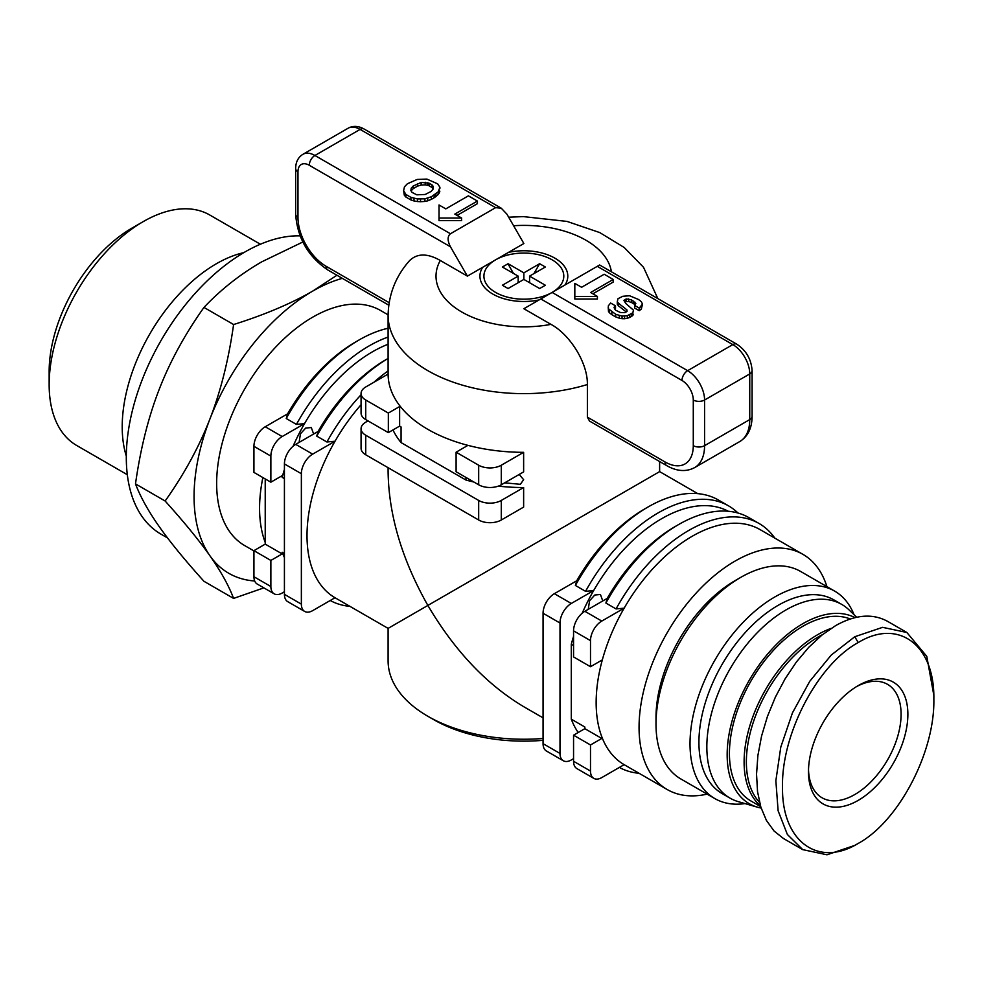 <?xml version="1.0" encoding="UTF-8"?>
<svg xmlns="http://www.w3.org/2000/svg" width="983" height="983" viewBox="0 0 983 983"><rect width="100%" height="100%" fill="white"/><g stroke="black" fill="none" stroke-linecap="round" stroke-linejoin="round"><path stroke-width="1.47" d="M707.121 794.129A135.765 78.382 -60 0 1 667.187 789.521A135.765 78.382 -60 0 1 639.061 727.359A135.765 78.382 -60 0 1 698.335 590.734A135.765 78.382 -60 0 1 802.951 554.363A135.765 78.382 -60 0 1 826.912 586.63M802.951 554.363L760.031 529.579A135.765 78.382 120 0 0 624.144 608.17A135.765 78.382 120 0 0 601.793 661.866A135.765 78.382 120 0 0 596.153 702.587A135.765 78.382 120 0 0 601.793 736.783A135.765 78.382 120 0 0 624.144 764.663A135.765 78.382 120 0 0 624.266 764.737L667.187 789.521M284.419 553.552L282.17 552.249L282.17 553.908L270.866 560.433L270.866 586.519L253.933 576.738L253.933 550.652L265.226 544.127L265.226 542.469A135.765 78.382 -60 0 1 259.573 508.272A135.765 78.382 -60 0 1 262.866 477.566M388.101 337.058A140.557 81.147 120 0 0 296.424 424.398L286.262 418.525L287.577 413.855A135.765 78.382 -60 0 1 355.576 341.986L358.967 340.032A140.557 81.147 -60 0 1 388.101 328.248M253.933 550.922L244.779 545.639A135.765 78.382 -60 0 1 216.653 483.489A135.765 78.382 -60 0 1 275.916 346.852A135.765 78.382 -60 0 1 380.544 310.481L388.101 314.843M697.795 493.65L659.63 471.619L427.863 605.43C401.961 559.573 388.703 514.969 388.101 471.619L388.101 467.699M361.068 404.738A135.765 78.382 120 0 0 335.019 441.232A135.765 78.382 120 0 0 307.015 535.649A135.765 78.382 120 0 0 335.019 597.738A135.765 78.382 120 0 0 335.129 597.811L388.101 628.383L427.863 605.43C454.625 650.795 486.622 684.573 523.865 706.777L543.058 717.86M299.102 442.411L300.454 433.798L305.688 428.084L311.292 427.544L313.638 434.019M575.399 585.45L576.714 580.781A135.765 78.382 -60 0 1 644.713 508.924L648.104 506.958A140.557 81.147 -60 0 1 718.376 500.003L728.55 505.864A140.557 81.147 120 0 0 585.561 591.324L575.399 585.45A140.557 81.147 -60 0 1 648.104 506.958M588.239 609.337L589.591 600.736L594.826 595.01L600.429 594.482L602.763 600.945M392.967 429.952A135.765 78.382 0 0 0 401.064 442.583L401.064 426.941L399.626 426.106L388.334 432.618L388.334 413.057L399.626 406.544L401.064 407.38A135.765 78.382 0 0 0 427.863 429.362A135.765 78.382 0 0 0 465.954 444.832A135.765 78.382 0 0 0 523.632 452.327L501.281 465.229A15.974 9.216 180 0 1 478.684 465.229L478.684 484.791A15.974 9.216 0 0 0 501.281 484.791L501.281 465.229M361.068 393.495L361.068 413.057A15.974 9.216 0 0 0 365.737 419.581L365.737 400.02A15.974 9.216 180 0 1 361.068 393.495A15.974 9.216 180 0 1 365.737 386.983L388.101 374.068A135.765 78.382 0 0 0 401.064 407.38M519.196 474.445L523.632 479.704L520.363 484.3L504.66 482.837M543.058 738.454A135.765 78.382 180 0 1 427.863 716.275L433.503 719.544A127.778 73.774 0 0 0 543.058 740.31M552.237 292.344A39.934 23.051 0 0 0 552.028 259.782A39.934 23.051 0 0 0 495.629 259.819L523.865 243.526L506.921 214.171L501.281 208.212L495.629 207.659L450.447 233.745L314.916 155.486A23.961 13.836 -120 0 0 302.936 154.306C298.168 157.268 295.736 162.011 295.637 168.535A7.987 4.608 180 0 0 297.972 171.792A15.974 9.228 60 0 1 309.276 165.267A7.987 4.608 -60 0 1 314.916 155.486L360.097 129.412L495.629 207.659M856.685 617.238L849.14 609.988A111.804 64.559 120 0 0 841.792 604.447L833.891 599.888A111.804 64.559 120 0 0 747.731 629.845A111.804 64.559 120 0 0 698.925 742.362A111.804 64.559 120 0 0 722.087 793.551L729.988 798.11A111.804 64.559 120 0 0 738.454 801.698L757.438 807.178A107.012 61.782 120 0 0 761.137 808.051M841.792 604.447A111.804 64.559 120 0 0 755.632 634.404A111.804 64.559 120 0 0 706.838 746.933A111.804 64.559 120 0 0 729.988 798.11M854.977 617.631A107.012 61.782 120 0 0 772.994 647.994A107.012 61.782 120 0 0 727.162 754.747A107.012 61.782 120 0 0 757.438 807.178M856.451 686.662A65.492 37.809 -60 0 1 887.538 684.34A65.492 37.809 -60 0 1 901.092 714.322A65.492 37.809 -60 0 1 854.792 794.534A65.492 37.809 -60 0 1 822.046 797.778A65.492 37.809 -60 0 1 808.518 769.701M744.991 803.59A119.791 69.166 -60 0 1 714.825 798.577A119.791 69.166 -60 0 1 690.017 743.738A119.791 69.166 -60 0 1 742.312 623.185A119.791 69.166 -60 0 1 834.628 591.09A119.791 69.166 -60 0 1 854.043 614.707M714.825 798.577L680.814 778.941A119.791 69.166 -60 0 1 656.005 724.102A119.791 69.166 -60 0 1 740.715 577.39A119.791 69.166 -60 0 1 800.617 571.455L834.628 591.09M656.005 724.102L656.005 717.578A111.804 64.559 -60 0 1 735.063 580.646L740.715 577.39M907.874 714.322A70.285 40.573 120 0 0 858.171 685.63A70.285 40.573 120 0 0 808.481 771.704A70.285 40.573 120 0 0 858.184 800.395A70.285 40.573 120 0 0 907.874 714.322M933.85 699.318L933.85 695.411L926.785 656.374L906.854 632.487L882.599 627.338L854.792 636.726L831.213 655.083L809.783 681.268L792.445 712.896L780.785 747.092L775.857 780.735L778.118 810.766L787.358 834.444L802.73 849.631L826.986 854.78L854.792 845.392L858.184 843.439C818.298 867.903 781.792 841.608 782.505 787.408C781.19 733.871 817.917 664.348 858.184 642.587C898.253 617.988 934.87 644.701 933.85 699.318C934.87 752.781 898.253 821.763 858.184 843.439M906.854 632.487L887.649 621.391C872.646 613.183 855.296 614.596 835.587 625.643L821.972 635.055L808.763 647.305L796.365 662.038L785.134 678.786L775.403 697.07L767.477 716.337L761.579 736.009L757.893 755.497L756.541 774.223L757.537 791.634L760.867 807.203L766.433 820.461L774.063 831.016L783.525 838.548L802.73 849.631M760.682 806.613L750.926 800.973A103.817 59.938 -60 0 1 729.423 753.445A103.817 59.938 -60 0 1 771.95 651.987A103.817 59.938 -60 0 1 850.27 618.983M638.532 299.496L641.358 301.707L642.501 304.152L639.22 308.084L634.674 305.467L635.829 303.428L631.442 299.864L626.355 298.943L623.935 300.368L625.716 303.428L633.457 310.149L632.806 312.827L627.301 315.69L622.042 316.084L615.69 314.29L608.477 308.822L608.293 305.897L610.615 303.022L615.493 305.836L614.056 307.396L615.591 310.186L620.396 312.496L624.844 312.655L627.093 311.267L626.859 309.817L618.43 303.206L617.287 301.609L618.024 298.672L622.841 296.276L629.538 295.748L638.532 299.496M641.334 306.487L641.334 309.092L642.501 304.152M641.334 309.092L639.22 310.702L639.22 308.084M639.22 310.702L634.674 308.084L634.674 305.467M635.165 305.111L634.858 302.064M634.858 304.681L633.691 303.772L633.691 301.154M633.691 303.772L631.442 302.469L631.442 299.864M631.442 302.469L628.69 301.498L628.69 298.893M628.69 301.498L626.355 301.548L626.355 298.943M626.355 301.548L625.335 301.916L625.335 299.311M633.371 311.685L633.457 310.149M633.371 314.29L632.806 315.432L632.806 312.827M632.806 315.432L631.59 316.354L631.59 313.749M631.59 316.354L629.771 317.398L629.771 314.793M629.771 317.398L627.301 318.295L627.301 315.69M627.301 318.295L624.586 318.738L624.586 316.133M624.586 318.738L622.042 318.701L622.042 316.084M622.042 318.701L619.327 318.185L619.327 315.568M619.327 318.185L615.69 316.895L615.69 314.29M615.69 316.895L611.868 314.695L611.868 312.09M611.868 314.695L609.472 312.815L609.472 310.21M609.472 312.815L608.477 311.427L608.477 308.822M608.477 311.427L608.219 307.249M614.645 309.08L615.493 308.441L615.493 305.836M614.436 308.834L614.436 306.622M626.859 311.451L626.859 309.817M626.22 311.918L618.43 305.824L618.43 303.206M618.43 305.824L617.287 304.214L617.287 301.609M432.016 184.878L433.343 186.537L433.233 189.031L430.984 191.488L425.209 194.474L416.829 194.818L412.086 192.422L410.869 190.567L411.201 188.208L413.192 186.033L421.166 182.445L429.03 183.157L432.016 184.878L432.016 187.483L433.233 189.006M411.164 191.021L411.201 188.208M411.201 190.813L413.192 188.638L413.192 186.033M413.192 188.638L417.505 186.143L417.505 183.538M417.505 186.143L421.166 185.062L421.166 182.445M421.166 185.062L425.258 184.865L425.258 182.26M425.258 184.865L427.802 185.308L427.802 182.703M427.802 185.308L429.03 185.762L429.03 183.157M429.03 185.762L432.016 187.483M437.681 183.846L439.917 187.286L438.185 191.857L431.365 196.747L424.902 198.824L417.443 198.935L410.906 197.337L405.893 194.437L403.62 190.641L404.455 186.831L407.429 183.735L417.185 179.447L426.868 179.078L437.681 183.846M439.868 188.564L439.917 187.286M439.868 191.169L439.118 193.11L439.118 190.505M439.118 193.11L438.185 194.474L438.185 191.857M438.185 194.474L435.85 196.563L435.85 193.958M435.85 196.563L434.13 197.755L434.13 195.15M434.13 197.755L431.365 199.352L431.365 196.747M431.365 199.352L427.74 200.827L427.74 198.222M427.74 200.827L424.902 201.429L424.902 198.824M424.902 201.429L420.54 201.724L420.54 199.119M420.54 201.724L417.443 201.54L417.443 198.935M417.443 201.54L414.015 200.962L414.015 198.357M414.015 200.962L410.906 199.942L410.906 197.337M410.906 199.942L405.893 197.042L405.893 194.437M405.893 197.042L404.308 195.199L404.308 192.594M404.308 195.199L403.62 190.641M613.22 279.467L590.636 292.504L597.406 296.411L574.822 296.411L574.822 283.374L581.604 287.282L604.189 274.245L613.22 279.467L613.22 282.072L592.896 293.806M574.822 296.411L574.822 299.029L597.406 299.029L597.406 296.411M477.419 201.06L454.834 214.097L461.605 218.017L439.02 218.017L439.02 204.968L445.803 208.887L468.387 195.838L477.419 201.06L477.419 203.665L457.095 215.4M439.02 218.017L439.02 220.622L461.605 220.622L461.605 218.017M681.981 380.458A15.974 9.228 60 0 1 693.285 400.02L693.285 445.668A39.934 23.051 60 0 1 665.049 461.961A7.987 4.608 120 0 0 666.695 465.623L589.53 421.068L587.379 417.136L587.379 384.525C587.822 362.666 569.575 334.245 550.959 324.365L523.865 308.723L540.81 298.943L681.981 380.458A7.987 4.608 -60 0 1 687.633 370.677L552.102 292.43L540.81 298.943M597.283 266.344L732.814 344.591A7.987 4.608 -60 0 1 736.808 344.197L599.618 264.992L552.102 292.43M551.967 292.504A39.934 23.051 0 0 1 495.629 292.43A39.934 23.051 0 0 1 495.629 259.819L467.392 276.125L450.447 246.782C447.363 240.651 447.363 236.313 450.447 233.745M388.101 374.068L388.101 315.248C388.555 294.519 395.67 276.346 409.469 260.741C417.099 253.221 427.372 253.135 440.298 260.483L467.392 276.125M619.364 767.428A140.557 81.147 120 0 0 639.073 773.289M774.837 538.131A140.557 81.147 120 0 0 759.036 523.472A140.557 81.147 120 0 0 616.058 608.932L605.897 603.058A140.557 81.147 -60 0 1 678.589 524.566A140.557 81.147 -60 0 1 748.874 517.611L759.036 523.472M590.5 640.633L590.5 666.72L573.556 656.939L573.556 630.853L590.5 640.633A15.974 9.228 -60 0 1 601.793 621.072L624.144 608.17L616.058 608.932M624.144 764.663L601.793 777.578A15.974 9.228 -60 0 1 593.806 778.364A15.974 9.228 -60 0 1 590.5 771.053L573.556 761.272A15.974 9.228 120 0 0 576.874 768.583L593.806 778.364M601.793 736.783L601.793 738.454L590.5 744.967L590.5 771.053M605.897 603.058L607.211 598.389A135.765 78.382 -60 0 1 675.21 526.519L678.589 524.566M573.556 761.272L573.556 735.186L584.848 728.673L584.848 727.002L571.295 719.175A135.765 78.382 120 0 0 578.188 732.519M607.211 598.389L584.848 611.291A15.974 9.228 120 0 0 573.556 630.853M737.975 513.015A140.557 81.147 120 0 0 728.55 505.864M728.231 511.246A135.765 78.382 120 0 0 593.658 590.562L585.561 591.324M582.206 613.183A135.765 78.382 120 0 1 593.658 590.562L571.295 603.464L554.363 593.683A15.974 9.228 120 0 0 543.058 613.245L560.003 623.025A15.974 9.228 -60 0 1 571.295 603.464M560.003 623.025L560.003 753.445L543.058 743.664A15.974 9.228 120 0 0 546.376 750.975L563.308 760.756A15.974 9.228 -60 0 1 560.003 753.445M573.556 758.667L571.295 759.97A15.974 9.228 -60 0 1 563.308 760.756M573.556 636.357A135.765 78.382 120 0 0 571.295 644.258L571.295 719.175M286.262 418.525A140.557 81.147 -60 0 1 358.967 340.032M253.933 576.738A15.974 9.228 120 0 0 257.239 584.049L274.183 593.83A15.974 9.228 -60 0 1 270.866 586.519M287.577 413.855L265.226 426.757A15.974 9.228 120 0 0 253.933 446.319L270.866 456.1A15.974 9.228 -60 0 1 282.17 436.538L265.226 426.757M270.866 456.1L270.866 482.186L253.933 472.405L253.933 446.319M388.101 344.247A135.765 78.382 120 0 0 304.521 423.636L296.424 424.398M284.419 591.729L282.17 593.044A15.974 9.228 -60 0 1 274.183 593.83M282.17 552.249A135.765 78.382 120 0 0 284.419 557.533M318.074 431.451A135.765 78.382 -60 0 1 386.073 359.594L388.101 358.426A140.557 81.147 -60 0 0 316.759 436.133L318.074 431.451L295.723 444.365A15.974 9.228 120 0 0 284.419 463.927L301.363 473.708A15.974 9.228 -60 0 1 312.655 454.146L295.723 444.365M284.419 594.346A15.974 9.228 120 0 0 287.736 601.657L304.669 611.438A15.974 9.228 -60 0 1 301.363 604.127L284.419 594.346L284.419 463.927M330.227 600.502A140.557 81.147 120 0 0 349.936 606.351M388.101 370.935A140.557 81.147 120 0 0 373.896 382.264M361.068 394.761A140.557 81.147 120 0 0 326.921 441.994L316.759 436.133M312.655 454.146L335.019 441.232L326.921 441.994M433.503 719.544L427.863 716.275A135.765 78.382 180 0 1 388.101 660.859L388.101 628.383M465.954 444.832L467.392 445.668L456.1 452.192L478.684 465.229M456.1 452.192L456.1 471.754L478.684 484.791M478.684 520.007A15.974 9.216 0 0 0 501.281 520.007L501.281 500.445A15.974 9.216 180 0 1 478.684 500.445L478.684 520.007L365.737 454.797L365.737 435.236L478.684 500.445M365.737 435.236A15.974 9.216 180 0 1 361.068 428.711L361.068 448.273A15.974 9.216 0 0 0 365.737 454.797M498.32 486.13A135.765 78.382 0 0 0 523.632 487.531L523.632 507.093L501.281 520.007M361.068 428.711A15.974 9.216 180 0 1 365.737 422.186L367.998 420.884M365.737 400.02L388.334 413.057M543.058 743.664L543.058 613.245M576.714 580.781L554.363 593.683M590.5 744.967L573.556 735.186M590.5 666.72L601.793 660.195L601.793 661.866M270.866 560.433L253.933 550.652M293.081 446.245A135.765 78.382 120 0 1 304.521 423.636L282.17 436.538M270.866 482.186L282.17 475.661L282.17 477.333L284.419 478.635M284.419 469.432A135.765 78.382 120 0 0 282.17 477.333M335.019 597.738L312.655 610.64A15.974 9.228 -60 0 1 304.669 611.438M301.363 473.708L301.363 604.127M399.626 406.544L399.626 426.106M465.954 477.431L465.954 480.048A135.765 78.382 0 0 0 473.917 482.039M401.064 442.583L465.954 480.048M523.632 452.327L523.632 471.889L501.281 484.791M388.334 432.618L365.737 419.581M523.632 487.531L501.281 500.445M584.848 728.673L601.793 738.454M571.295 644.258L573.556 645.561M265.226 544.127L282.17 553.908M265.226 478.918L265.226 542.469M508.567 252.348A43.928 25.361 180 0 1 567.793 276.125A43.928 25.361 180 0 1 565.041 284.959M533.941 273.593L539.642 263.714L545.356 267.007L529.567 276.125L545.356 285.242L539.642 288.535L523.865 279.418L508.076 288.535L502.374 285.242L518.164 276.125L502.374 267.007L505.225 265.361A26.357 15.212 -60 0 1 508.076 263.972L513.47 273.421M518.164 281.74L518.569 282.477M502.571 267.118A26.357 15.212 -60 0 1 505.225 265.361L508.076 263.714L523.865 272.832L539.642 263.714M528.903 282.33L529.567 281.175M529.567 276.125L529.567 282.711M518.164 276.125L518.164 282.711M523.865 279.418L523.865 272.832M539.163 299.901A43.928 25.361 180 0 1 479.937 276.125A43.928 25.361 180 0 1 482.69 267.29M127.323 474.715L76.711 445.496A133.074 76.821 -60 0 1 49.15 384.574L49.15 371.537A117.1 67.606 120 0 1 131.943 228.117L143.248 221.605A133.074 76.821 -60 0 1 209.772 215.007L260.384 244.226M126.303 456.1A133.074 76.821 -60 0 1 122.211 426.757A133.074 76.821 -60 0 1 243.759 252.656M167.528 537.934L161.04 534.187A167.712 96.825 -60 0 1 142.191 516.702A167.712 96.825 -60 0 1 126.303 457.402A167.712 96.825 -60 0 1 300.085 235.871M302.825 242.002L261.834 261.785C240.307 274.183 221.015 289.407 203.96 307.421C184.804 334.441 169.862 361.818 159.135 389.551C148.359 417.259 140.471 448.703 135.494 483.894C140.471 496.968 148.359 511.172 159.135 526.483C169.862 541.768 184.804 560.04 203.96 581.297L233.598 598.414C228.67 585.438 220.794 571.246 209.957 555.825C199.107 540.392 184.165 522.12 165.132 501.011L135.494 483.894M263.849 587.871L233.598 598.414M49.15 384.574A133.074 76.821 -60 0 1 143.248 221.605M165.132 501.011C184.165 474.199 199.107 446.823 209.957 418.893A167.712 96.825 120 0 0 209.957 555.825A167.712 96.825 120 0 0 254.683 580.99M233.598 324.537C264.611 314.781 290.968 303.636 312.655 291.128A167.712 96.825 120 0 0 209.957 418.893C220.794 390.939 228.67 359.495 233.598 324.537L203.96 307.421M342.33 278.349A167.712 96.825 120 0 0 312.655 291.128L336.948 275.24M388.101 315.248A135.765 78.382 0 0 0 427.863 370.677A135.765 78.382 0 0 0 587.379 384.525M831.126 628.383A103.817 59.938 120 0 0 744.106 761.923A103.817 59.938 120 0 0 760.449 805.814M759.527 802.349A102.22 59.017 -60 0 1 746.367 761.923A102.22 59.017 -60 0 1 822.562 634.588M854.792 636.726L858.184 642.587M665.049 461.961L587.379 417.136M666.695 465.623C676.857 471.41 686.183 472.061 694.649 467.601A47.921 27.671 -120 0 0 704.578 445.668L704.578 400.02A23.961 13.836 -120 0 0 687.633 370.677L732.814 344.591A23.961 13.836 60 0 1 749.746 373.933L749.746 419.581L704.578 445.668A7.987 4.608 0 0 1 693.285 445.668M693.285 400.02A7.987 4.608 0 0 0 704.578 400.02L749.746 373.933A7.987 4.608 0 0 0 752.093 370.677L752.093 416.325C752.02 428.01 747.928 436.415 739.83 441.514A47.921 27.671 60 0 0 749.746 419.581A7.987 4.608 0 0 0 752.093 416.325M302.936 154.306L348.117 128.22A23.961 13.836 60 0 1 360.097 129.412A7.987 4.608 120 0 1 364.091 129.006L501.281 208.212M309.276 165.267L450.447 246.782M389.133 302.666L326.209 266.344A39.934 23.051 60 0 1 297.972 217.44L297.972 171.792M297.972 217.44A7.987 4.608 0 0 1 295.637 214.183C297.394 237.972 308.134 256.575 327.867 270.006A7.987 4.608 -60 0 1 326.209 266.344M513.605 225.746A87.856 50.723 180 0 1 611.389 271.787M550.959 324.365A87.856 50.723 180 0 1 461.74 311.992A87.856 50.723 180 0 1 440.298 260.483M601.793 621.072L584.848 611.291M694.649 467.601L739.83 441.514M736.808 344.197C746.244 350.513 751.331 359.348 752.093 370.677M348.117 128.22C353.069 125.566 358.402 125.836 364.091 129.006M327.867 270.006L388.764 305.16M295.637 214.183L295.637 168.535M657.824 298.599L643.533 267.315L624.217 247.495L599.753 232.578L566.994 221.408L523.435 216.616L508.666 217.194M659.63 471.619L659.63 461.543"/></g></svg>
